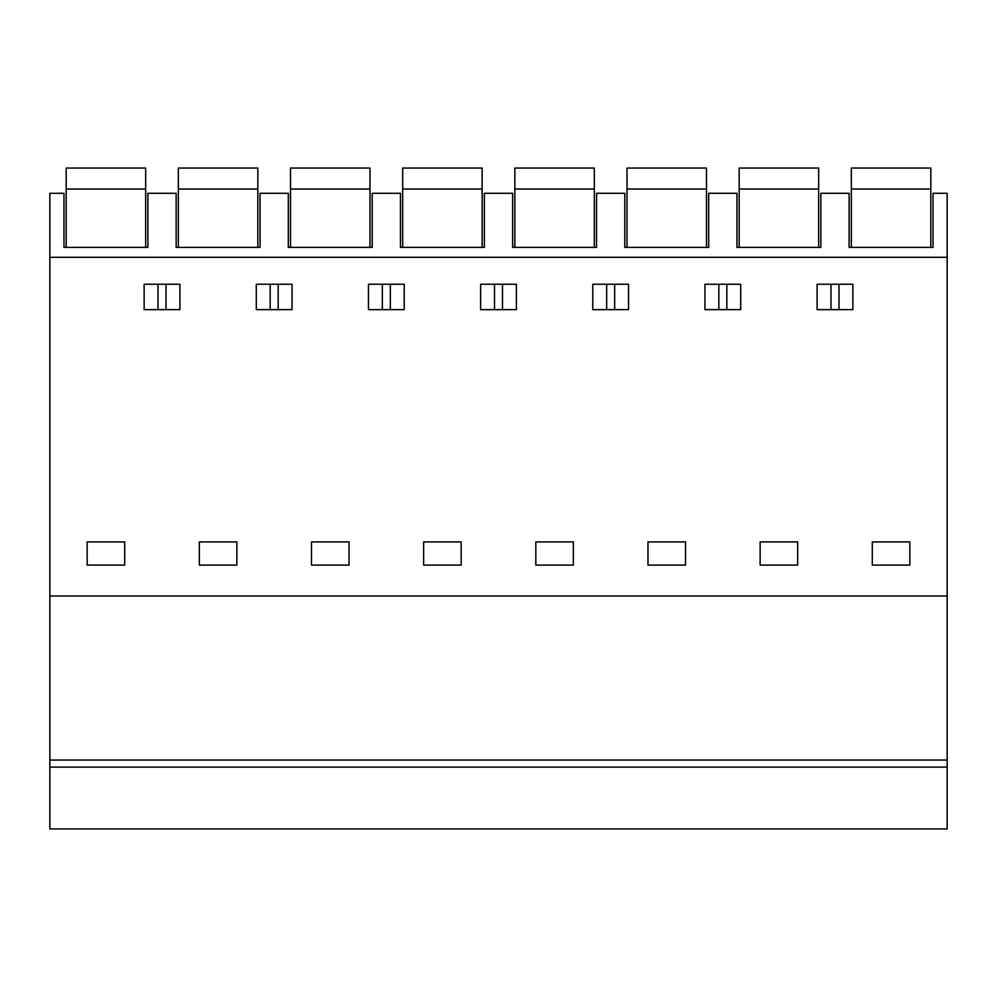 <?xml version="1.0" encoding="UTF-8"?>
<svg xmlns="http://www.w3.org/2000/svg" width="997" height="997" viewBox="0 0 997 997"><rect width="100%" height="100%" fill="white"/><g stroke="black" fill="none" stroke-linecap="round" stroke-linejoin="round"><path stroke-width="1.5" d="M947.15 767.117L947.15 828.943L49.85 828.943L49.85 760.05L947.15 760.05L947.15 767.117L49.85 767.117M947.15 760.05L947.15 596.007L49.85 596.007L49.85 760.05M49.85 596.007L49.85 193.281L63.982 193.281L63.982 247.381L147.88 247.381L147.88 193.281L176.145 193.281L176.145 247.381L260.043 247.381L260.043 193.281L288.307 193.281L288.307 247.381L372.205 247.381L372.205 193.281L400.47 193.281L400.47 247.381L484.368 247.381L484.368 193.281L512.632 193.281L512.632 247.381L596.53 247.381L596.53 193.281L624.795 193.281L624.795 247.381L708.693 247.381L708.693 193.281L736.957 193.281L736.957 247.381L820.855 247.381L820.855 193.281L849.12 193.281L849.12 247.381L933.018 247.381L933.018 193.281L947.15 193.281L947.15 257.313L49.85 257.313M947.15 596.007L947.15 257.313M872.3 541.919L909.837 541.919L909.837 565.1L872.3 565.1L872.3 541.919M817.104 284.245L852.871 284.245L852.871 309.643L817.104 309.643L817.104 284.245M124.7 541.919L124.7 565.1L87.163 565.1L87.163 541.919L124.7 541.919M480.616 284.245L516.384 284.245L516.384 309.643L480.616 309.643L480.616 284.245M179.896 309.643L179.896 284.245L144.129 284.245L144.129 309.643L179.896 309.643M704.941 309.643L704.941 284.245L740.709 284.245L740.709 309.643L704.941 309.643M628.546 309.643L592.779 309.643L592.779 284.245L628.546 284.245L628.546 309.643M647.975 541.919L685.512 541.919L685.512 565.1L647.975 565.1L647.975 541.919M573.35 565.1L535.813 565.1L535.813 541.919L573.35 541.919L573.35 565.1M311.488 541.919L311.488 565.1L349.025 565.1L349.025 541.919L311.488 541.919M199.325 541.919L199.325 565.1L236.862 565.1L236.862 541.919L199.325 541.919M292.059 309.643L256.291 309.643L256.291 284.245L292.059 284.245L292.059 309.643M461.187 541.919L461.187 565.1L423.65 565.1L423.65 541.919L461.187 541.919M368.454 309.643L368.454 284.245L404.221 284.245L404.221 309.643L368.454 309.643M760.138 541.919L760.138 565.1L797.675 565.1L797.675 541.919L760.138 541.919M158.012 284.245L158.012 309.643M166.013 284.245L166.013 309.643M270.175 284.245L270.175 309.643M278.175 284.245L278.175 309.643M382.337 284.245L382.337 309.643M390.338 284.245L390.338 309.643M494.5 284.245L494.5 309.643M502.5 284.245L502.5 309.643M606.662 284.245L606.662 309.643M614.663 284.245L614.663 309.643M718.825 284.245L718.825 309.643M726.825 284.245L726.825 309.643M830.987 284.245L830.987 309.643M838.988 284.245L838.988 309.643M145.674 189.031L145.674 168.057L66.188 168.057L66.188 189.031L145.674 189.031L145.674 247.381M66.188 247.381L66.188 189.031M257.837 189.031L257.837 168.057L178.351 168.057L178.351 189.031L257.837 189.031L257.837 247.381M178.351 247.381L178.351 189.031M369.999 189.031L369.999 168.057L290.513 168.057L290.513 189.031L369.999 189.031L369.999 247.381M290.513 247.381L290.513 189.031M482.162 189.031L482.162 168.057L402.676 168.057L402.676 189.031L482.162 189.031L482.162 247.381M402.676 247.381L402.676 189.031M594.324 189.031L594.324 168.057L514.838 168.057L514.838 189.031L594.324 189.031L594.324 247.381M514.838 247.381L514.838 189.031M706.487 189.031L706.487 168.057L627.001 168.057L627.001 189.031L706.487 189.031L706.487 247.381M627.001 247.381L627.001 189.031M818.649 189.031L818.649 168.057L739.163 168.057L739.163 189.031L818.649 189.031L818.649 247.381M739.163 247.381L739.163 189.031M930.812 189.031L930.812 168.057L851.326 168.057L851.326 189.031L930.812 189.031L930.812 247.381M851.326 247.381L851.326 189.031"/></g></svg>
